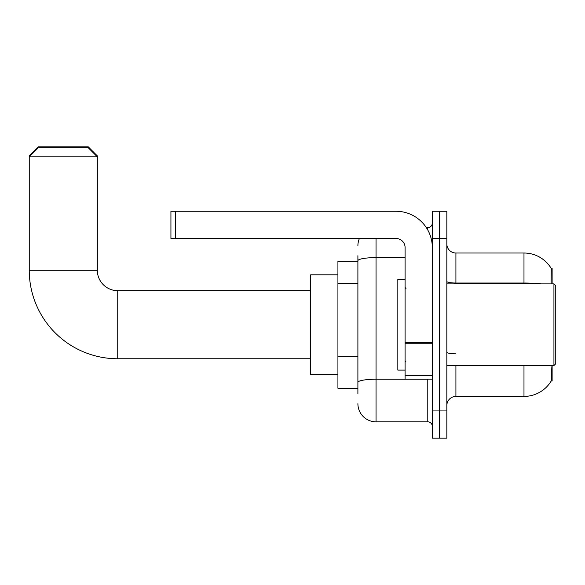 <?xml version="1.0" encoding="UTF-8"?>
<svg xmlns="http://www.w3.org/2000/svg" width="585" height="585" viewBox="0 0 585 585"><rect width="100%" height="100%" fill="white"/><g stroke="black" fill="none" stroke-linecap="round" stroke-linejoin="round"><path stroke-width="0.88" d="M552.123 365.559L552.123 380.989L551.224 380.989L551.852 366.649M551.077 283.879L551.224 268.449L552.123 268.449L552.123 283.879M357.896 278.241L357.896 255.74L357.896 261.188L337.925 261.188L337.925 388.25L357.896 388.25M446.838 405.5A9.075 9.075 0 0 1 455.912 396.418L523.984 396.418L523.984 365.559M551.384 380.718A31.765 31.765 0 0 1 523.984 396.418M439.576 410.941L439.576 438.172L446.838 438.172L446.838 410.941L439.576 410.941L439.576 438.172L432.315 438.172L432.315 410.941L439.576 410.941L439.576 238.497L439.576 410.941M432.315 410.941L432.315 211.273L439.576 211.273L439.576 238.497L439.576 211.273L446.838 211.273L446.838 410.941M541.001 283.879A31.765 5.514 180 0 0 523.984 283.016L523.984 253.02A31.765 31.765 0 0 1 551.297 268.559A31.765 31.765 0 0 0 523.984 253.02A31.765 31.765 0 0 1 551.224 268.449A31.765 31.765 0 0 0 523.984 253.02L455.912 253.02A9.075 9.075 0 0 1 446.838 243.945A9.075 9.075 0 0 0 455.912 253.02L455.912 283.879M357.896 393.698L357.896 255.74M376.045 238.497L376.045 421.836L427.781 421.836L427.781 379.175M426.333 227.609L427.781 227.609A4.541 4.541 0 0 0 432.315 223.068M357.896 385.53L357.896 361.742M432.315 426.37A4.541 4.541 0 0 0 427.781 421.836M357.896 245.758A18.15 18.15 0 0 1 359.409 238.497M376.045 421.836A18.15 18.15 0 0 1 357.896 403.679M310.701 358.759L117.739 358.759A88.489 88.489 0 0 1 29.25 270.263L29.25 155.902L38.325 146.828L88.247 146.828L97.322 155.902L96.415 155.902M117.739 358.759L117.739 290.686A20.424 20.424 0 0 1 97.322 270.263L97.322 156.817L29.25 156.817L38.325 147.734L88.247 147.734L97.322 156.817L97.322 155.902M337.925 274.804L310.701 274.804L310.701 374.641L337.925 374.641M30.157 155.902L29.25 155.902M432.315 379.175L405.091 379.175L405.091 342.474L432.315 342.474M432.315 247.572A36.307 36.307 0 0 0 396.008 211.273L175.463 211.273L175.463 238.497L396.008 238.497A9.075 9.075 0 0 1 405.091 247.572L405.091 342.474M175.463 238.497L170.93 238.497L170.93 211.273L175.463 211.273M553.936 283.879L555.75 285.692L555.75 363.746L553.936 365.559L553.936 283.879L446.838 283.879M405.091 279.337L397.829 279.337L397.829 370.1L405.091 370.1M357.896 283.688L337.925 283.688M357.896 356.294L337.925 356.294M455.912 365.559L455.912 396.418M523.984 283.879L523.984 283.016L455.912 283.016A9.075 1.579 0 0 1 446.838 281.443M446.838 238.497L432.315 238.497M455.912 353.815A9.075 1.579 0 0 1 446.838 352.236M429.353 379.175A4.541 0.79 0 0 1 427.781 379.226L376.045 379.226A18.15 3.152 180 0 0 357.896 382.378M357.896 260.756A18.15 3.152 180 0 1 376.045 257.605L405.091 257.605M427.781 230L427.781 227.609M29.25 270.263L97.322 270.263M432.315 343.263L405.091 343.263M405.091 375.424L432.315 375.424M310.701 290.686L117.739 290.686M446.838 365.559L553.936 365.559M405.997 288.412L405.091 287.506M405.997 361.025L405.091 361.932"/></g></svg>
